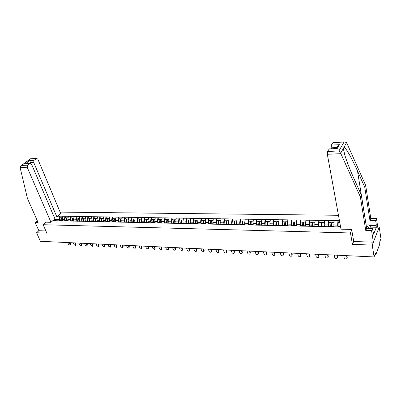 <?xml version="1.0" encoding="UTF-8"?>
<svg xmlns="http://www.w3.org/2000/svg" width="401" height="401" viewBox="0 0 401 401"><rect width="100%" height="100%" fill="white"/><g stroke="black" fill="none" stroke-linecap="round" stroke-linejoin="round"><path stroke-width="0.6" d="M338.469 215.287L60.12 212.109M353.727 241.392L352.449 244.369L372.243 245.101L379.226 227.061L377.747 227.031M379.226 227.061L380.95 238.64L379.712 241.958L379.757 244.124L375.897 254.505L375.431 253.417L374.113 256.946L372.243 245.101M37.403 220.956L36.872 220.941L35.148 222.44L38.842 230.72L36.556 232.75L46.857 233.131L43.158 224.72L46.025 222.184M43.158 224.72L350.454 232.966L351.757 230.034M52.847 220.63L60.28 220.871M57.799 216.204L59.468 216.154L60.125 217.708M62.767 220.921L62.2 219.568L62.837 216.209L59.468 216.154M62.756 216.284L65.017 216.244L65.674 217.808M68.365 221.046L67.799 219.683L68.436 216.299L65.017 216.244M68.35 216.375L70.646 216.334L71.293 217.908M74.035 221.167L73.473 219.798L74.105 216.39L70.646 216.334M74.025 216.465L76.345 216.425L76.992 218.009M79.784 221.292L79.223 219.913L79.854 216.485L76.345 216.425M79.769 216.56L82.12 216.52L82.761 218.114M85.608 221.422L85.047 220.029L85.679 216.575L82.12 216.52M85.593 216.655L87.974 216.615L88.616 218.219M91.508 221.547L90.952 220.149L91.578 216.67L87.974 216.615M91.498 216.751L93.909 216.71L94.546 218.324M97.493 221.678L96.942 220.269L97.563 216.771L93.909 216.71M97.478 216.851L99.924 216.806L100.556 218.435M103.558 221.808L103.007 220.395L103.623 216.866L99.924 216.806M103.543 216.946L106.019 216.906L106.646 218.545M109.704 221.943L109.162 220.515L109.774 216.966L106.019 216.906M109.694 217.046L112.2 217.006L112.826 218.655M115.939 222.079L115.398 220.645L116.009 217.066L112.2 217.006M115.929 217.152L118.47 217.106L119.087 218.771M122.26 222.219L121.724 220.771L122.33 217.172L118.47 217.106M122.25 217.252L124.826 217.212L125.438 218.886M128.671 222.355L128.14 220.901L128.736 217.277L124.826 217.212M128.661 217.357L131.267 217.317L131.879 219.001M135.172 222.5L134.646 221.031L135.237 217.382L131.267 217.317M135.162 217.462L137.809 217.422L138.41 219.116M141.764 222.64L141.242 221.162L141.834 217.487L137.809 217.422M141.754 217.568L144.435 217.527L145.037 219.237M148.455 222.786L147.939 221.297L148.52 217.593L144.435 217.527M148.445 217.678L151.162 217.638L151.753 219.357M155.242 222.936L154.726 221.437L155.307 217.703L151.162 217.638M155.232 217.788L157.989 217.748L158.575 219.482M162.124 223.081L161.618 221.573L162.194 217.818L157.989 217.748M162.119 217.903L164.911 217.858L165.493 219.608M169.112 223.237L168.61 221.718L169.177 217.928L164.911 217.858M169.102 218.014L171.939 217.974L172.51 219.733M176.204 223.392L175.708 221.858L176.27 218.044L171.939 217.974M176.194 218.129L179.067 218.089L179.638 219.858M183.397 223.547L182.906 222.004L183.463 218.159L179.067 218.089M183.392 218.249L186.305 218.209L186.866 219.989M190.701 223.703L190.219 222.154L190.766 218.279L186.305 218.209M190.696 218.37L193.653 218.324L194.204 220.124M198.119 223.868L197.638 222.299L198.179 218.4L193.653 218.324M198.109 218.49L201.112 218.445L201.658 220.259M205.648 224.029L205.177 222.455L205.708 218.52L201.112 218.445M205.638 218.61L208.685 218.57L209.222 220.395M213.292 224.194L212.826 222.605L213.352 218.645L208.685 218.57M213.282 218.735L216.375 218.695L216.901 220.53M221.051 224.365L220.595 222.766L221.116 218.771L216.375 218.695M221.046 218.861L224.184 218.821L224.705 220.67M228.936 224.535L228.485 222.926L228.996 218.901L224.184 218.821M228.931 218.991L232.114 218.951L232.625 220.816M236.946 224.71L236.5 223.086L237.006 219.026L232.114 218.951M236.941 219.121L240.169 219.081L240.675 220.961M245.081 224.886L244.645 223.252L245.141 219.162L240.169 219.081M245.076 219.252L248.354 219.212L248.851 221.106M253.347 225.066L252.921 223.417L253.407 219.292L248.354 219.212M253.342 219.387L256.675 219.347L257.156 221.257M261.743 225.252L261.327 223.588L261.803 219.432L256.675 219.347M261.743 219.522L265.126 219.482L265.597 221.407M270.274 225.417L269.873 223.758L270.339 219.568L265.126 219.482M270.279 219.663L273.713 219.623L274.179 221.563M278.931 225.522L278.555 223.933L279.011 219.708L273.713 219.623M278.956 219.803L282.444 219.763L282.895 221.723M287.753 225.713L287.387 224.109L287.833 219.853L282.444 219.763M287.773 219.948L291.321 219.908L291.763 221.878M296.72 225.908L296.364 224.294L296.795 219.999L291.321 219.908M296.74 220.094L300.344 220.054L300.775 222.044M305.838 226.104L305.492 224.475L305.913 220.144L300.344 220.054M305.858 220.244L309.517 220.204L309.938 222.209M315.106 226.304L314.77 224.665L315.181 220.294L309.517 220.204M315.131 220.395L318.85 220.355L319.256 222.375M324.539 226.51L324.214 224.856L324.615 220.45L318.85 220.355M324.559 220.55L328.344 220.51L328.735 222.545M334.133 226.72L333.817 225.046L334.203 220.605L328.344 220.51M334.153 220.705L337.998 220.665L338.379 222.72M339.452 220.685L337.998 220.665M340.599 226.966L60.015 220.786M64.827 220.68L64.381 219.613L62.2 219.568M64.381 219.613L64.937 216.319M70.456 220.806L70.01 219.728L67.799 219.683M70.01 219.728L70.561 216.41M65.664 220.906L65.924 220.991M76.155 220.931L75.709 219.843L73.473 219.798M75.709 219.843L76.26 216.505M71.388 221.031L71.649 221.116M81.934 221.056L81.488 219.959L79.223 219.913M81.488 219.959L82.04 216.595M77.192 221.157L77.453 221.242M87.789 221.187L87.348 220.079L85.047 220.029M87.348 220.079L87.894 216.69M83.072 221.282L83.333 221.372L83.779 218.134L82.34 218.109L81.914 221.257M93.729 221.317L93.283 220.199L90.952 220.149M93.283 220.199L93.824 216.791M89.037 221.412L89.293 221.502M99.744 221.447L99.303 220.319L96.942 220.269M99.303 220.319L99.839 216.886M95.082 221.542L95.338 221.633M105.844 221.583L105.403 220.44L103.007 220.395M105.403 220.44L105.939 216.986M101.207 221.678L101.463 221.763M112.029 221.718L111.588 220.565L109.162 220.515M111.588 220.565L112.12 217.086M107.423 221.808L107.679 221.898M118.3 221.858L117.864 220.69L115.398 220.645M117.864 220.69L118.39 217.192M113.724 221.948L113.979 222.039M124.656 221.999L124.22 220.821L121.724 220.771M124.22 220.821L124.746 217.292M120.115 222.084L120.365 222.174M131.102 222.144L130.671 220.951L128.14 220.901M130.671 220.951L131.192 217.397M137.643 222.289L137.212 221.081L134.646 221.031M137.212 221.081L137.728 217.502M144.28 222.435L143.849 221.217L141.242 221.162M143.849 221.217L144.36 217.613M151.007 222.585L150.581 221.352L147.939 221.297M150.581 221.352L151.087 217.723M157.834 222.74L157.413 221.492L154.726 221.437M157.413 221.492L157.914 217.833M164.761 222.896L164.34 221.628L161.618 221.573M164.34 221.628L164.836 217.944M171.793 223.051L171.372 221.773L168.61 221.718M171.372 221.773L171.864 218.059M178.926 223.212L178.51 221.913L175.708 221.858M178.51 221.913L178.996 218.179M186.169 223.377L185.753 222.064L182.906 222.004M185.753 222.064L186.234 218.294M193.518 223.542L193.107 222.209L190.219 222.154M193.107 222.209L193.583 218.415M200.981 223.713L200.57 222.36L197.638 222.299M200.57 222.36L201.041 218.535M208.56 223.883L208.154 222.515L205.177 222.455M208.154 222.515L208.615 218.66M216.254 224.059L215.848 222.67L212.826 222.605M215.848 222.67L216.304 218.786M224.064 224.239L223.668 222.826L220.595 222.766M223.668 222.826L224.114 218.911M232.004 224.42L231.608 222.986L228.485 222.926M231.608 222.986L232.049 219.041M240.064 224.605L239.673 223.151L236.5 223.086M239.673 223.151L240.104 219.172M248.254 224.796L247.863 223.312L244.645 223.252M247.863 223.312L248.294 219.307M256.575 224.991L256.189 223.482L252.921 223.417M256.189 223.482L256.61 219.442M265.031 225.192L264.65 223.653L261.327 223.588M264.65 223.653L265.061 219.578M273.627 225.392L273.251 223.828L269.873 223.758M273.251 223.828L273.652 219.718M282.364 225.603L281.993 224.004L278.555 223.933M281.993 224.004L282.384 219.858M291.246 225.813L290.875 224.184L287.387 224.109M290.875 224.184L291.261 220.004M300.274 226.034L299.913 224.365L296.364 224.294M299.913 224.365L300.289 220.154M309.457 226.259L309.101 224.55L305.492 224.475M309.101 224.55L309.467 220.299M321.126 226.54L321.151 226.104L318.82 226.054L318.8 226.49L318.444 224.735L314.77 224.665M318.444 224.735L318.8 220.455M330.67 226.75L330.69 226.304L328.324 226.254L328.299 226.695L327.948 224.931L324.214 224.856M327.948 224.931L328.294 220.61M337.948 226.906L337.617 225.126L333.817 225.046M337.617 225.126L337.953 220.766M36.556 232.75L40.391 241.287L374.113 256.946M352.449 244.369L350.454 232.966M55.438 220.766L54.862 219.422L53.498 220.64M59.273 220.56L58.822 219.502L54.862 219.422L54.701 218.971M58.822 219.502L59.383 216.229M54.436 220.665L54.701 220.745M120.31 222.054L120.781 218.801L122.014 218.821M343.742 255.522L344.163 257.808C344.67 258.896 345.492 259.236 346.624 258.83L346.995 257.948L346.579 255.653M346.995 257.948L347.231 257.407L347.01 258.159M337.963 226.906L338.228 222.715L339.827 222.745M340.374 226.961L340.429 226.029M347.231 257.407L346.915 255.673M330.965 226.755L331.226 222.755L330.94 222.585L328.569 222.545L328.324 226.254M334.213 255.076L334.655 257.347C335.156 258.414 335.963 258.755 337.071 258.364L337.442 257.482L337.005 255.206M337.442 257.482L337.682 256.946L337.457 257.713M334.003 222.64L331.742 222.6L331.477 226.66M333.858 226.71L333.928 225.623M330.69 226.304L330.94 222.585M337.682 256.946L337.351 255.221M321.432 226.55L321.702 222.58L321.407 222.415L319.081 222.375L318.82 226.054M324.85 254.635L325.301 256.886C325.797 257.943 326.589 258.284 327.677 257.903L328.043 257.021L327.592 254.765M328.043 257.021L328.289 256.49L328.058 257.272M324.404 222.47L322.193 222.43L321.923 226.455M324.264 226.505L324.334 225.457M321.151 226.104L321.407 222.415M328.289 256.49L327.953 254.78M312.068 226.239L312.344 222.41L309.747 222.204L309.457 226.289M315.637 254.204L316.103 256.434C316.6 257.477 317.376 257.818 318.439 257.452L318.8 256.57L318.339 254.329M318.8 256.57L319.056 256.044L318.82 256.835M314.97 222.299L312.81 222.259L312.529 226.249M314.83 226.299L314.9 225.287M311.747 226.339L312.038 222.244M319.056 256.044L318.705 254.344M302.855 226.044L303.136 222.244L300.57 222.039L300.274 226.089M306.58 253.778L307.061 255.993C307.547 257.021 308.314 257.362 309.356 257.011L309.712 256.124L309.231 253.903M309.712 256.124L309.973 255.602L309.727 256.404M305.692 222.129L303.582 222.094L303.291 226.049M305.557 226.099L305.627 225.121M302.524 226.139L302.82 222.079M309.973 255.602L309.612 253.918M293.793 225.843L294.083 222.079L291.547 221.878L291.241 225.893M297.662 253.357L298.159 255.557C298.645 256.575 299.397 256.911 300.419 256.57L300.77 255.688L300.279 253.482M300.77 255.688L301.041 255.171L300.785 255.983M296.57 221.969L294.509 221.928L294.214 225.853M296.439 225.903L296.509 224.951M293.462 225.838L293.763 221.918M301.041 255.171L300.67 253.502M368.674 228.39C368.985 227.512 368.549 226.831 367.361 226.339L366.283 226.069M366.529 227.593L367.451 228.364M366.113 225.001L369.306 225.061L371.506 228.455M366.093 224.871L376.328 225.071L375.632 220.48L369.938 220.395L364.765 187.277L365.657 185.332L346.619 142.636L344.855 141.979L333.056 142.611M364.765 187.277L357.517 171.037C352.374 159.312 345.667 147.357 344.063 147.177L343.306 148.525L344.95 155.603C347.201 162.575 350.173 170.174 353.872 178.39L361.286 194.861L366.649 228.344L372.429 228.475L373.632 234.179L376.354 227.262L376.103 225.633L369.597 225.502M375.632 220.48L376.454 218.43L378.163 229.803L373.376 242.174L353.747 241.502L351.652 229.427L341 229.177L327.326 154.27L327.552 151.478L329.296 148.896M369.938 220.395L370.78 218.355L376.454 218.43M365.657 185.332L370.78 218.355M327.552 151.478L338.93 150.956L340.665 153.212L360.354 196.891L365.767 230.48L371.572 230.62L372.429 228.475M371.572 230.62L373.376 242.174M376.328 225.071L376.103 225.633M365.767 230.48L366.649 228.344M360.354 196.891L361.286 194.861M337.056 147.553L331.156 147.839L331.376 145.102L332.75 142.816M331.156 147.839L331.326 148.796M373.06 232.525L373.381 232.53M376.354 227.262L370.679 227.141M336.394 148.555L328.97 149.112M331.376 145.102L339.441 144.691L338.349 145.322L337.181 147.337M20.1 167.543L21.118 165.673L21.579 165.458L27.549 165.187L27.173 167.237L20.1 167.543L27.448 198.5L38.095 222.51L35.148 222.44M54.095 216.946L56.912 216.996L60.736 213.573L37.874 159.217L36.767 158.425L36.396 158.585L34.05 160.335L33.684 162.355L30.456 162.515L29.754 160.555L34.05 160.335M56.912 216.996L33.684 162.355M45.428 222.71L45.188 222.164L50.972 222.304L54.892 218.801L31.468 164.019L30.346 163.227L27.549 165.187M50.972 222.304L27.173 167.237M38.842 230.72L45.899 230.966M30.782 163.282L30.456 162.515L29.443 163.267M29.955 163.392L26.737 163.397M36.396 158.585L30.466 158.761M284.885 225.653L285.181 221.918L282.67 221.718L282.359 225.698M288.895 252.946L289.402 255.131C289.888 256.129 290.625 256.47 291.627 256.139L291.973 255.257L291.467 253.066M291.973 255.257L292.249 254.745L291.993 255.567M287.602 221.803L285.587 221.768L285.281 225.663M287.472 225.708L287.542 224.786M284.545 225.643L284.85 221.758M292.249 254.745L291.868 253.086M276.119 225.462L276.424 221.758L273.943 221.558L273.622 225.507M280.269 252.545L280.79 254.71C281.266 255.698 281.998 256.033 282.976 255.713L283.317 254.83L282.8 252.66M283.317 254.83L283.597 254.324L283.337 255.156M278.775 221.648L276.81 221.613L276.495 225.472M278.65 225.517L278.72 224.62M275.768 225.457L276.083 221.598M283.597 254.324L283.206 252.68M267.497 225.277L267.808 221.603L265.352 221.402L265.026 225.322M271.778 252.144L272.309 254.294C272.785 255.267 273.502 255.602 274.464 255.297L274.795 254.414L274.269 252.259M274.795 254.414L275.086 253.913L274.82 254.75M270.099 221.492L268.174 221.457L267.853 225.282M269.973 225.332L270.043 224.46M267.141 225.267L267.457 221.442M275.086 253.913L274.685 252.279M259.011 225.091L259.327 221.447L256.901 221.252L256.57 225.136M263.422 251.753L263.963 253.888C264.434 254.846 265.141 255.181 266.084 254.886L266.414 254.003L265.873 251.868M266.414 254.003L266.71 253.507L266.434 254.354M261.557 221.337L259.678 221.302L259.352 225.101M261.437 225.146L261.507 224.294M258.65 225.086L258.976 221.292M266.71 253.507L266.299 251.888M250.665 224.911L250.986 221.297L248.585 221.101L248.244 224.956M255.196 251.367L255.753 253.482C256.219 254.434 256.916 254.765 257.838 254.48L258.159 253.602L257.607 251.477M258.159 253.602L258.465 253.111L258.184 253.958M253.151 221.187L251.317 221.151L250.981 224.921M253.031 225.016L253.106 224.134M250.294 224.906L250.625 221.141M258.465 253.111L258.043 251.502M242.45 224.735L242.775 221.146L240.399 220.956L240.054 224.781M247.096 250.986L247.663 253.086C248.129 254.028 248.815 254.359 249.718 254.079L250.034 253.206L249.472 251.096M250.034 253.206L250.344 252.715L250.059 253.572M244.886 221.036L243.086 221.001L242.75 224.74M244.765 224.881L244.836 223.974M242.069 224.725L242.404 220.991M250.344 252.715L249.918 251.116M234.359 224.56L234.695 221.001L232.339 220.811L231.989 224.605M239.121 250.61L239.698 252.7C240.164 253.627 240.836 253.953 241.723 253.688L242.034 252.81L241.462 250.72M242.034 252.81L242.349 252.329L242.064 253.191M236.745 220.891L234.986 220.856L234.645 224.565M236.625 224.705L236.7 223.818M233.973 224.55L234.319 220.846M242.349 252.329L241.918 250.745M226.4 224.385L226.74 220.856L224.41 220.665L224.054 224.43M231.272 250.244L231.858 252.314C232.319 253.231 232.981 253.557 233.853 253.302L234.159 252.429L233.572 250.349M234.159 252.429L234.48 251.948L234.184 252.81M228.73 220.745L227.016 220.715L226.665 224.39M228.615 224.53L228.69 223.663M226.009 224.38L226.354 220.7M234.48 251.948L234.039 250.374M218.56 224.214L218.906 220.715L216.6 220.525L216.239 224.259M223.542 249.878L224.134 251.938C224.595 252.841 225.247 253.166 226.104 252.916L226.4 252.049L225.808 249.988M226.4 252.049L226.725 251.572L226.43 252.44M220.846 220.6L219.167 220.57L218.811 224.224M220.73 224.359L220.806 223.507M218.159 224.209L218.515 220.56M226.725 251.572L226.279 250.008M210.841 224.049L211.192 220.575L208.911 220.39L208.545 224.094M215.923 249.522L216.53 251.562C216.986 252.46 217.628 252.785 218.47 252.54L218.761 251.673L218.159 249.628M218.761 251.673L219.091 251.201L218.791 252.084M213.081 220.465L211.437 220.435L211.076 224.054M212.966 224.189L213.041 223.357M210.44 224.039L210.796 220.42M219.091 251.201L218.635 249.653M203.242 223.883L203.598 220.435L201.337 220.249L200.966 223.928M208.425 249.171L209.036 251.196C209.487 252.084 210.124 252.404 210.946 252.169L211.237 251.307L210.625 249.277M211.237 251.307L211.573 250.836L211.262 251.733M205.432 220.324L203.823 220.294L203.462 223.888M205.322 224.024L205.397 223.202M202.831 223.878L203.197 220.284M211.573 250.836L211.106 249.297M195.758 223.723L196.114 220.299L193.878 220.119L193.503 223.768M201.031 248.826L201.653 250.836C202.104 251.713 202.731 252.034 203.538 251.808L203.818 250.941L203.202 248.926M203.818 250.941L204.159 250.48L203.848 251.382M197.899 220.189L196.33 220.159L195.959 223.728M197.793 223.858L197.868 223.056M195.342 223.713L195.708 220.149M204.159 250.48L203.693 248.951M188.385 223.563L188.746 220.164L186.53 219.984L186.149 223.608M193.748 248.485L194.38 250.48C194.831 251.347 195.447 251.668 196.239 251.447L196.515 250.585L195.888 248.585M196.515 250.585L196.861 250.124L196.545 251.041M190.48 220.054L188.946 220.029L188.57 223.568M190.38 223.698L190.455 222.906M187.959 223.552L188.335 220.019M196.861 250.124L196.385 248.605M181.122 223.407L181.488 220.034L179.297 219.853L178.906 223.447M186.575 248.144L187.217 250.129C187.658 250.986 188.269 251.307 189.046 251.091L189.317 250.234L188.681 248.244M189.317 250.234L189.668 249.778L189.342 250.705M183.177 219.923L181.673 219.898L181.292 223.407M183.072 223.537L183.147 222.761M180.691 223.397L181.072 219.888M189.668 249.778L189.182 248.269M173.964 223.252L174.335 219.903L172.164 219.723L171.773 223.292M179.503 247.813L180.149 249.783L181.959 250.74L182.224 249.888L181.578 247.913M182.224 249.888L182.575 249.432L182.249 250.369M175.979 219.793L174.505 219.768L174.124 223.257M175.879 223.382L175.954 222.62M173.533 223.242L173.914 219.758M182.575 249.432L182.089 247.933M166.911 223.096L167.287 219.778L166.861 219.628L165.137 219.598L164.751 223.051M172.535 247.487L173.192 249.442L174.976 250.394L175.232 249.542L174.58 247.582M175.232 249.542L175.588 249.096L175.257 250.039M168.886 219.668L167.448 219.643L167.057 223.101M168.786 223.227L168.861 222.475M166.475 223.086L166.861 219.628M175.588 249.096L175.097 247.607M159.964 222.946L160.34 219.648L159.914 219.502L158.215 219.472L157.819 222.901M165.668 247.166L166.325 249.106L168.089 250.054L168.34 249.206L167.683 247.262M168.34 249.206L168.701 248.76L168.365 249.718M161.894 219.542L160.485 219.517L160.094 222.951M161.798 223.076L161.874 222.334M159.523 222.936L159.914 219.502M168.701 248.76L168.204 247.282M153.117 222.801L153.498 219.527L153.062 219.382L151.388 219.352L150.992 222.755M158.896 246.846L159.563 248.775L161.302 249.723L161.548 248.876L160.881 246.941M161.548 248.876L161.914 248.43L161.573 249.392M155.007 219.417L153.628 219.392L153.237 222.801M154.911 222.926L154.986 222.199M152.671 222.791L153.062 219.382M161.914 248.43L161.408 246.966M146.365 222.655L146.751 219.402L146.315 219.262L144.661 219.232L144.26 222.61M152.22 246.535L152.891 248.45L154.611 249.392L154.851 248.545L154.174 246.625M154.851 248.545L155.217 248.109L154.876 249.076M148.22 219.292L146.871 219.272L146.475 222.655M148.124 222.781L148.205 222.064M145.914 222.645L146.315 219.262M155.217 248.109L154.711 246.65M139.708 222.51L140.099 219.282L139.658 219.141L138.029 219.111L137.628 222.465M145.633 246.224L146.315 248.129L148.014 249.061L148.245 248.224L147.568 246.314M148.245 248.224L148.621 247.788L148.27 248.765M141.528 219.172L140.21 219.152L139.809 222.51M141.438 222.635L141.513 221.928M139.257 222.5L139.658 219.141M148.621 247.788L148.104 246.339M133.152 222.37L133.543 219.162L133.097 219.021L131.493 218.991L131.087 222.324M139.142 245.918L139.834 247.813L141.508 248.74L141.733 247.903L141.047 246.008M141.733 247.903L142.109 247.472L141.759 248.455M134.931 219.056L133.643 219.031L133.232 222.39M134.841 222.49L134.916 221.793M132.691 222.36L133.097 219.021M142.109 247.472L141.593 246.034M126.681 222.254L127.077 219.046L126.631 218.906L125.047 218.876L124.636 222.184M132.741 245.618L133.438 247.497L135.092 248.425L135.312 247.592L134.621 245.708M135.312 247.592L135.693 247.161L135.338 248.149M128.425 218.936L127.167 218.916L126.751 222.284M128.34 222.349L128.415 221.663M126.22 222.219L126.631 218.906M135.693 247.161L135.167 245.733M120.3 222.154L120.706 218.931L120.25 218.791L118.691 218.761L118.28 222.044M126.43 245.322L127.127 247.191L128.766 248.109L128.977 247.282L128.28 245.412M128.977 247.282L129.363 246.856L129.002 247.848M121.929 222.209L122.004 221.532M119.839 222.079L120.25 218.791M129.363 246.856L128.831 245.437M114.009 222.039L114.42 218.816L113.964 218.675L112.425 218.65L112.009 221.908M120.2 245.031L120.907 246.886L122.526 247.803L122.731 246.976L122.029 245.116M122.731 246.976L123.117 246.55L122.756 247.547M115.694 218.705L114.486 218.685L114.064 222.039M115.608 222.074L115.683 221.402M113.548 221.943L113.964 218.675M123.117 246.55L122.586 245.141M107.809 221.903L108.22 218.705L107.759 218.565L106.24 218.54L105.824 221.773M114.059 244.745L114.766 246.585L116.365 247.497L116.571 246.675L115.859 244.826M116.571 246.675L116.957 246.254L116.591 247.252M109.458 218.595L108.275 218.575L107.849 221.903M109.373 221.938L109.448 221.277M107.343 221.808L107.759 218.565M116.957 246.254L116.42 244.856M101.689 221.768L102.105 218.59L101.643 218.455L100.145 218.43L99.724 221.643M107.999 244.46L108.711 246.289L110.295 247.196L110.491 246.374L109.774 244.54M110.491 246.374L110.882 245.958L110.516 246.961M103.308 218.485L102.15 218.465L101.724 221.768M103.227 221.803L103.303 221.151M101.222 221.678L101.643 218.455M110.882 245.958L110.34 244.57M95.654 221.638L96.07 218.48L95.608 218.345L94.13 218.319L93.704 221.512M102.019 244.179L102.736 245.998L104.3 246.901L104.491 246.084L103.774 244.259M104.491 246.084L104.882 245.668L104.516 246.675M97.237 218.375L96.105 218.355L95.679 221.638M97.162 221.673L97.237 221.026M95.182 221.578L95.608 218.345M104.882 245.668L104.34 244.289M89.704 221.507L90.12 218.375L89.654 218.239L88.195 218.214L87.769 221.387M96.115 243.903L96.841 245.708L98.385 246.605L98.571 245.793L97.849 243.983M98.571 245.793L98.967 245.382L98.596 246.389M91.253 218.269L90.145 218.249L89.714 221.507M91.177 221.542L91.253 220.906M89.222 221.477L89.654 218.239M98.967 245.382L98.42 244.008M85.278 221.412L85.313 221.066L83.849 221.192M90.295 243.628L91.022 245.422L92.551 246.319L92.731 245.507L92.004 243.708M92.731 245.507L93.127 245.101L92.756 246.109M85.348 218.159L84.265 218.144L83.869 221.036M85.313 221.066L85.353 220.786M84.25 218.269L83.779 218.134M93.127 245.101L92.576 243.733M84.546 243.357L85.283 245.141L86.791 246.034L86.967 245.227L86.235 243.437M86.967 245.227L87.368 244.821L86.992 245.833M79.523 218.054L78.461 218.039L78.025 221.257M79.453 221.287L79.528 220.665M76.135 221.131L76.566 218.004L78.446 218.159M77.543 221.247L77.984 218.029M87.368 244.821L86.811 243.462M78.877 243.091L79.614 244.866L81.112 245.748L81.278 244.946L80.541 243.171M81.278 244.946L81.679 244.545L81.303 245.557M73.779 217.954L72.736 217.933L72.3 221.131M73.704 221.162L73.779 220.55M70.431 221.011L70.862 217.898L72.721 218.054M71.824 221.121L72.265 217.923M81.679 244.545L81.122 243.196M73.278 242.831L74.02 244.59L75.498 245.472L75.659 244.67L74.922 242.906M75.659 244.67L76.065 244.274L75.689 245.287M68.105 217.848L67.087 217.833L66.646 221.006M68.035 221.036L68.11 220.43M64.802 220.886L65.238 217.798L67.072 217.949M66.18 220.996L66.621 217.823M76.065 244.274L75.503 242.936M67.749 242.57L68.496 244.319L69.959 245.196L70.115 244.399L69.373 242.645M70.115 244.399L70.526 244.003L70.145 245.016M62.506 217.748L61.508 217.733L61.067 220.886M62.436 220.916L62.511 220.314M59.248 220.766L59.684 217.698L61.493 217.843M60.606 220.876L61.047 217.723M70.526 244.003L69.959 242.675M375.12 254.249L375.562 254.269M340.399 226.515L337.988 226.46M333.878 226.375L331.492 226.324M324.284 226.169L321.938 226.119M314.85 225.969L312.549 225.918M311.772 225.903L309.482 225.853M305.577 225.768L303.311 225.723M302.549 225.703L300.299 225.658M296.459 225.573L294.234 225.527M293.482 225.512L291.266 225.462M346.619 142.636L344.063 147.177M343.306 148.525L340.665 153.212M338.93 150.956L343.918 142.22M339.441 144.691L337.106 148.726M340.85 153.683L327.326 154.27M366.138 224.871L357.517 171.037M30.461 158.901L21.579 165.458M25.649 163.598L29.754 160.555M287.492 225.382L285.301 225.337M284.565 225.322L282.384 225.272M278.67 225.197L276.52 225.146M275.793 225.131L273.647 225.086M269.993 225.011L267.878 224.966M267.161 224.951L265.056 224.906M261.457 224.826L259.372 224.781M258.67 224.766L256.595 224.725M253.061 224.65L251.006 224.605M250.314 224.59L248.274 224.545M244.79 224.47L242.77 224.43M242.094 224.415L240.084 224.37M236.655 224.299L234.67 224.254M233.999 224.239L232.019 224.199M228.645 224.129L226.69 224.084M226.029 224.069L224.084 224.029M220.761 223.958L218.836 223.918M218.189 223.903L216.269 223.863M213.001 223.793L211.101 223.753M210.465 223.738L208.575 223.698M205.357 223.628L203.487 223.588M202.856 223.578L200.996 223.537M197.828 223.467L195.984 223.427M195.367 223.417L193.533 223.377M190.41 223.312L188.6 223.272M187.989 223.257L186.184 223.222M183.107 223.156L181.322 223.116M180.721 223.101L178.941 223.066M175.909 223.001L174.149 222.961M173.558 222.951L171.808 222.911M168.821 222.851L167.087 222.811M166.5 222.801L164.776 222.766M161.834 222.7L160.124 222.665M159.548 222.65L157.849 222.615M154.946 222.555L153.262 222.52M152.696 222.505L151.022 222.47M148.159 222.41L146.5 222.375M145.944 222.36L144.29 222.324M141.473 222.264L139.834 222.229M139.282 222.219L137.658 222.184M134.876 222.124L133.262 222.089M132.721 222.079L131.117 222.044M128.375 221.989L126.786 221.953M126.25 221.938L124.666 221.908M121.964 221.848L120.395 221.818M119.869 221.803L118.31 221.773M115.643 221.713L114.1 221.683M113.578 221.668L112.039 221.638M109.413 221.583L107.884 221.547M107.373 221.537L105.854 221.507M103.263 221.452L101.759 221.417M101.252 221.407L99.754 221.377M97.197 221.322L95.714 221.287M95.212 221.277L93.734 221.247M91.212 221.192L89.749 221.162M89.258 221.151L87.799 221.121M83.383 221.026L81.944 220.996M79.488 220.941L78.065 220.911M77.583 220.901L76.165 220.871M73.744 220.821L72.335 220.791M71.864 220.781L70.461 220.75M68.07 220.7L66.681 220.67M66.215 220.66L64.832 220.63M62.476 220.58L61.107 220.55M60.641 220.54L59.278 220.51M375.737 254.68L374.97 254.645M367.271 228.359L367.216 228.009M329.201 148.901L336.574 148.545M338.349 145.322L336.479 148.545M332.965 142.616L344.855 141.979M30.346 163.227L26.436 163.413M30.451 158.766L36.767 158.425M30.446 158.791L21.118 165.673"/></g></svg>
